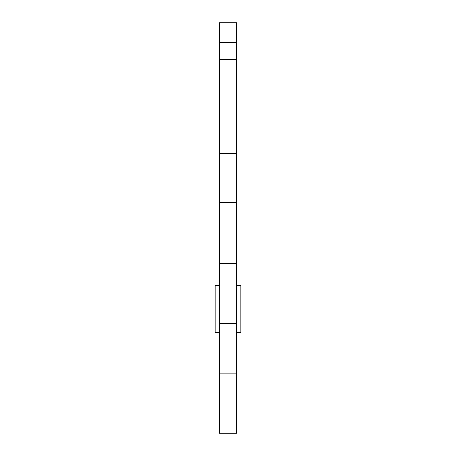 <?xml version="1.0" encoding="UTF-8"?>
<svg xmlns="http://www.w3.org/2000/svg" width="456" height="456" viewBox="0 0 456 456"><rect width="100%" height="100%" fill="white"/><g stroke="black" fill="none" stroke-linecap="round" stroke-linejoin="round"><path stroke-width="0.68" d="M236.561 373.099L236.561 433.2L219.439 433.2L219.439 373.099L236.561 373.099L236.561 22.8L219.439 22.8L219.439 36.064L236.561 36.064M219.439 373.099L219.439 59.605L236.561 59.605M219.439 36.064L219.439 59.605M219.439 323.646L236.561 323.646M219.439 153.472L236.561 153.472M219.439 202.538L236.561 202.538M219.439 263.545L236.561 263.545M236.561 285.593L240.836 285.593L240.836 332.669L236.561 332.669M219.439 285.593L215.164 285.593L215.164 332.669L219.439 332.669M219.439 31.983L236.561 31.983M219.439 42.585L236.561 42.585"/></g></svg>
